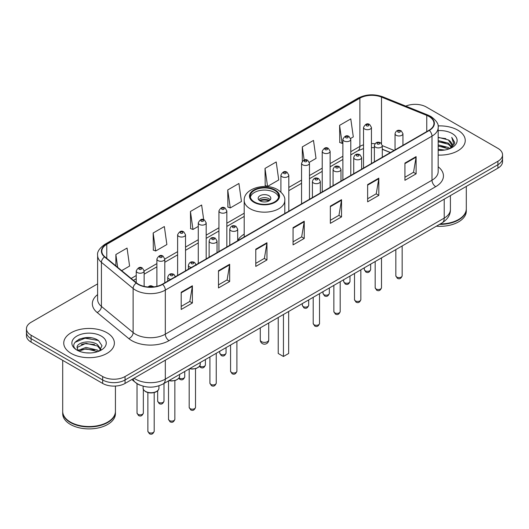 <?xml version="1.0" encoding="UTF-8"?>
<svg xmlns="http://www.w3.org/2000/svg" width="529" height="529" viewBox="0 0 529 529"><rect width="100%" height="100%" fill="white"/><g stroke="black" fill="none" stroke-linecap="round" stroke-linejoin="round"><path stroke-width="0.79" d="M244.2 234.135A27.951 16.134 0 0 0 237.693 240.662M390.376 152.577L382.295 149.31M140.231 385.211A15.817 9.132 180 0 1 135.774 382.751L131.84 379.511M91.173 337.839A21.094 12.18 0 0 0 78.828 339.314M97.614 283.881L31.085 322.293A15.817 9.132 0 0 0 26.45 328.754L26.45 335.644A15.817 9.132 0 0 0 31.085 342.098L102.672 383.432A15.817 9.132 0 0 0 125.049 383.432L497.915 168.162A15.817 9.132 0 0 0 502.55 161.702L502.55 158.257A15.817 9.132 0 0 1 497.915 164.717A15.817 9.132 0 0 0 502.55 158.257L502.55 154.812A15.817 9.132 0 0 0 497.915 148.351L426.328 107.023A15.817 9.132 0 0 0 405.789 106.111M26.45 328.754A15.817 9.132 0 0 0 31.085 335.214L102.672 376.542A15.817 9.132 0 0 0 125.049 376.542L125.049 379.987L497.915 164.717L125.049 379.987A15.817 9.132 0 0 1 102.672 379.987A15.817 9.132 0 0 0 125.049 379.987L125.049 383.432M31.085 335.214L31.085 338.659L102.672 379.987L31.085 338.659A15.817 9.132 0 0 1 26.45 332.199A15.817 9.132 0 0 0 31.085 338.659L31.085 342.098M457.836 130.16A25.313 14.614 0 0 0 438.052 125.922A25.313 14.614 0 0 1 457.836 130.16A25.313 14.614 0 0 1 465.249 140.496A25.313 14.614 0 0 0 457.836 130.16M106.964 332.734A25.313 14.614 0 0 0 79.376 329.567A25.313 14.614 0 0 0 63.751 343.07A25.313 14.614 0 0 0 71.164 353.405A25.313 14.614 0 0 0 98.751 356.572A25.313 14.614 0 0 0 114.376 343.07A25.313 14.614 0 0 0 106.964 332.734A25.313 14.614 0 0 0 79.376 329.567A25.313 14.614 0 0 0 63.751 343.07A25.313 14.614 0 0 0 71.164 353.405A25.313 14.614 0 0 0 98.751 356.572A25.313 14.614 0 0 0 114.376 343.07A25.313 14.614 0 0 0 106.964 332.734M429.012 116.492A16.875 9.74 180 0 1 433.952 123.383A16.875 9.74 180 0 1 429.012 130.273L162.337 284.232A16.875 9.74 180 0 1 136.581 282.936L104.887 256.803A16.875 9.74 180 0 1 101.832 251.209A16.875 9.74 180 0 1 106.772 244.325L359.879 98.196A16.875 9.74 180 0 1 381.495 97.105L426.758 115.401A16.875 9.74 180 0 1 429.012 116.492M429.31 116.32A17.298 9.985 0 0 0 427.002 115.203L381.733 96.9A17.298 9.985 0 0 0 359.581 98.024L106.474 244.153A17.298 9.985 0 0 0 104.537 256.942L136.231 283.075A17.298 9.985 0 0 0 162.634 284.404L429.31 130.445A17.298 9.985 0 0 0 429.31 116.32M181.202 292.246L181.202 309.465L192.384 303.005L192.384 285.786L181.202 292.246M181.202 306.41L189.818 301.437L192.344 286.354A4.219 2.433 -120 0 0 192.384 285.786M189.739 301.477L192.384 303.005M218.49 270.716L218.49 287.935L229.672 281.481L229.672 264.255L218.49 270.716M218.49 284.88L227.106 279.907L229.626 264.831A4.219 2.433 -120 0 0 229.672 264.255M227.027 279.953L229.672 281.481M255.778 249.185L255.778 266.411L266.96 259.951L266.96 242.732L255.778 249.185M255.778 263.356L264.388 258.383L266.914 243.3A4.219 2.433 -120 0 0 266.96 242.732M264.315 258.423L266.96 259.951M404.923 163.077L404.923 180.303L416.111 173.843L416.111 156.617L404.923 163.077M404.923 177.248L413.539 172.269L416.065 157.192A4.219 2.433 -120 0 0 416.111 156.617M413.46 172.315L416.111 173.843M367.635 184.608L367.635 201.827L378.824 195.373L378.824 178.147L367.635 184.608M367.635 198.772L376.251 193.799L378.777 178.723A4.219 2.433 -120 0 0 378.824 178.147M376.179 193.839L378.824 195.373M330.347 206.131L330.347 223.357L341.536 216.897L341.536 199.678L330.347 206.131M330.347 220.302L338.963 215.323L341.489 200.246A4.219 2.433 -120 0 0 341.536 199.678M338.891 215.369L341.536 216.897M293.059 227.662L293.059 244.881L304.248 238.427L304.248 221.201L293.059 227.662M293.059 241.826L301.675 236.853L304.201 221.777A4.219 2.433 -120 0 0 304.248 221.201M301.603 236.899L304.248 238.427M438.171 155.076A25.313 14.614 0 0 0 465.249 140.496A25.313 14.614 0 0 1 438.171 155.076M125.049 376.542L497.915 161.272A15.817 9.132 0 0 0 502.55 154.812M153.159 232.998L155.685 250.997L166.873 244.537L164.347 226.544L153.159 232.998L153.344 250.118M121.663 270.636L129.585 266.061L127.059 248.068L115.871 254.528L115.871 265.862M265.022 168.42L267.548 186.413L278.73 179.953L276.211 161.96L265.022 168.42L265.201 185.534M309.333 162.291L316.018 158.429L313.492 140.43L302.31 146.89L302.31 161.18M350.648 138.439L353.306 136.899L350.78 118.906L339.598 125.36L339.777 142.48M203.691 219.667L201.635 205.014L190.447 211.474L190.625 228.588M227.734 189.944L230.26 207.937L241.449 201.483L238.923 183.484L227.734 189.944L227.913 207.064M230.26 207.937L227.734 206.998M267.548 186.413L265.022 185.467M302.31 146.89L304.149 160.009M339.598 125.36L342.124 143.359L342.878 142.923M342.124 143.359L339.598 142.413M190.447 211.474L192.973 229.467L198.276 226.405M192.973 229.467L190.447 228.521M155.685 250.997L153.159 250.052M115.871 254.528L117.669 267.343M440.254 223.959A26.364 15.222 0 0 0 458.577 219.502A26.364 15.222 0 0 0 466.3 208.737L466.3 186.413M440.148 224.025A26.1 15.07 0 0 0 458.392 219.608A26.1 15.07 0 0 0 458.484 219.555M439.513 224.389A26.364 15.222 0 0 0 466.3 209.167A26.364 15.222 0 0 0 466.3 208.955M436.392 226.194A26.364 15.222 0 0 0 466.3 211.111L466.3 209.167M438.171 149.191L444.598 150.051M438.171 150.269L441.146 150.401M438.171 144.886L448.367 147.472L449.822 148.616M438.171 145.964L448.942 148.953M438.171 140.582L448.367 143.167L451.442 146.593M438.171 141.653L448.367 144.238L451.171 147.108M449.888 148.589A11.922 6.884 0 0 0 451.859 144.801A11.922 6.884 0 0 0 448.367 139.934L451.845 145.058M438.171 150.368A17.192 9.925 0 0 0 452.09 147.518A17.192 9.925 0 0 0 452.09 133.48A17.192 9.925 0 0 0 438.171 130.623M448.367 139.934L438.171 137.302M451.052 148.067L454.596 143.538L454.709 142.473L451.753 137.355L453.479 143.081L450.073 148.51M451.753 137.355L454.702 142.678M438.171 137.593L445.828 138.611M438.171 141.898L445.471 142.81M438.171 146.202L445.471 147.115M274.564 190.334A14.237 8.219 0 0 0 259.051 188.549A14.237 8.219 0 0 0 250.263 196.147A14.237 8.219 0 0 0 254.436 201.959A14.237 8.219 0 0 0 269.949 203.738A14.237 8.219 0 0 0 278.737 196.147A14.237 8.219 0 0 0 274.564 190.334M278.618 197.218A14.237 8.219 0 0 0 274.564 192.483A14.237 8.219 0 0 0 259.924 190.513A14.237 8.219 0 0 0 250.382 197.218M278.221 317.512L278.221 353.471L283.445 356.48L288.662 353.471L288.662 311.482M283.445 356.48L283.445 314.497M268.977 195.717A6.328 3.65 0 0 0 262.08 194.923A6.328 3.65 0 0 0 258.172 198.296A6.328 3.65 0 0 0 260.023 200.881A6.328 3.65 0 0 0 266.92 201.675A6.328 3.65 0 0 0 270.828 198.296A6.328 3.65 0 0 0 268.977 195.717M270.266 199.803A6.328 3.65 0 0 0 268.977 198.725A6.328 3.65 0 0 0 258.734 199.803M259.389 200.451A8.438 4.873 180 0 1 269.241 200.293L269.241 200.716M260.083 200.914A7.38 4.265 180 0 1 268.481 200.736L269.241 200.293M268.355 201.192L268.481 200.736M107.612 422.129A26.1 15.07 0 0 1 107.519 422.182A26.1 15.07 0 0 1 70.608 422.182L70.423 422.076A26.364 15.222 0 0 0 107.711 422.076A26.364 15.222 0 0 0 115.428 411.311L115.428 386.064M62.7 411.529A26.364 15.222 0 0 0 62.7 411.741A26.364 15.222 0 0 0 70.423 422.506A26.364 15.222 0 0 0 99.154 425.805A26.364 15.222 0 0 0 115.428 411.741A26.364 15.222 0 0 0 115.428 411.529M62.7 411.741L62.7 413.678A26.364 15.222 0 0 0 70.423 424.443A26.364 15.222 0 0 0 99.154 427.743A26.364 15.222 0 0 0 115.428 413.678L115.428 411.741M86.187 352.856L90.201 352.975M78.299 350.33L85.982 347.408L97.495 350.099L98.89 351.216M79.006 351.071L85.982 348.77L97.746 351.64M78.424 350.866L77.188 347.976A11.922 6.884 0 0 0 79.112 351.163M100.92 349.358L97.495 344.63C90.34 339.294 75.614 342.587 77.188 347.976L77.141 347.454M77.221 348.148L77.551 347.255L85.982 343.301L97.495 345.999L100.649 349.715M99.293 351.051L101.991 345.761L98.579 340.623C86.518 331.954 65.08 343.381 77.459 350.383L78.074 350.76M101.224 336.047A17.192 9.925 0 0 0 76.91 336.047A17.192 9.925 0 0 0 76.91 350.086A17.192 9.925 0 0 0 101.224 350.086A17.192 9.925 0 0 0 101.224 336.047M62.7 360.355L62.7 411.311A26.364 15.222 0 0 0 70.423 422.076L70.608 422.182M74.946 342.349L85.043 338.21L98.348 340.471M81.254 344.359L85.043 343.671L94.539 344.491M81.254 349.828L85.043 349.14L94.539 349.96M134.068 378.222A21.094 12.18 0 0 0 135.49 379.128A21.094 12.18 0 0 0 165.319 379.128L444.221 218.1A21.094 12.18 0 0 0 450.404 209.491C450.556 214.728 447.765 219.204 442.039 222.934L163.13 383.955A10.547 6.09 60 0 0 165.319 379.128L165.319 360.183M444.221 199.162L444.221 218.1A10.547 6.09 60 0 1 442.039 222.934M133.215 378.718A10.547 7.056 129.5 0 0 135.054 382.15L131.853 379.505M497.915 168.162L497.915 161.272M102.672 383.432L102.672 376.542M438.171 166.774A26.364 15.222 180 0 1 435.724 186.671L169.049 340.636A5.27 3.042 60 0 1 165.319 334.176L431.995 180.217A21.094 12.18 0 0 0 438.171 171.601L438.171 127.515A21.094 12.18 180 0 1 431.995 136.125A5.27 3.042 -120 0 0 429.31 130.445M169.049 340.636A26.364 15.222 180 0 1 131.761 340.636A26.364 15.222 180 0 1 128.805 338.606L97.111 312.474A26.364 15.222 180 0 1 97.614 294.607M135.49 334.176A21.094 12.18 0 0 0 165.319 334.176L165.319 290.09A21.094 12.18 180 0 1 133.123 288.464L101.429 262.331A21.094 12.18 180 0 1 97.614 255.348L97.614 299.434A21.094 12.18 0 0 0 101.429 306.417L133.123 332.556A21.094 12.18 0 0 0 135.49 334.176M438.171 127.515C438.872 124.222 436.451 120.546 430.904 116.492L428.126 115.143A5.27 2.466 112 0 0 427.002 115.203M428.126 115.143L382.864 96.847C374.129 93.752 365.837 94.202 357.988 98.189A5.27 3.042 60 0 1 359.581 98.024M106.474 244.153A5.27 3.042 -120 0 0 104.881 244.319C99.412 248.253 96.986 251.93 97.614 255.348M104.537 256.942A5.27 3.524 129.5 0 0 101.429 262.331L101.429 306.417A5.27 3.524 -50.5 0 1 97.111 312.474M382.864 96.847A5.27 2.466 112 0 0 381.733 96.9M136.231 283.075A5.27 3.524 129.5 0 0 133.123 288.464L133.123 332.556A5.27 3.524 -50.5 0 1 128.805 338.606M162.634 284.404A5.27 3.042 60 0 1 165.319 290.09L431.995 136.125L431.995 180.217A5.27 3.042 60 0 0 435.724 186.671M106.772 244.325L106.772 258.357M426.758 115.401L426.758 131.569M381.495 97.105L381.495 143.531M394.105 150.421L382.295 145.647M375.015 143.736A16.875 9.74 0 0 0 371.444 143.564M363.529 144.814A16.875 9.74 0 0 0 359.879 146.414L350.787 151.664M359.879 98.196L359.879 146.414A9.489 5.482 60 0 1 357.915 150.758L350.787 154.878M342.878 156.234L330.129 163.593M322.221 168.162L309.472 175.522M301.563 180.085L288.814 187.445M244.2 213.207L226.842 223.225M218.933 227.794L206.184 235.154M198.276 239.716L185.527 247.076M177.618 251.645L164.797 259.045M156.888 263.614L144.139 270.974M136.231 275.536L131.159 278.466M390.488 152.511L383.38 149.634A9.489 4.444 -68 0 1 382.295 148.709M293.059 228.204L304.201 221.777M330.347 206.68L341.489 200.246M367.635 185.15L378.777 178.723M404.923 163.626L416.065 157.192M255.778 249.734L266.914 243.3M218.49 271.265L229.626 264.831M181.202 292.788L192.344 286.354M253.874 202.276A15.03 8.676 0 0 0 275.126 202.276A15.03 8.676 0 0 0 275.126 190.01A15.03 8.676 0 0 0 253.874 190.01A15.03 8.676 0 0 0 253.874 202.276M284.8 213.531L284.8 200.451A20.3 11.724 180 0 1 272.27 211.276A20.3 11.724 180 0 1 250.144 208.737A20.3 11.724 180 0 1 244.2 200.451L244.2 236.972M261.518 341.674A4.219 2.433 180 0 1 260.281 339.949A4.219 4.219 0 0 0 266.609 343.605A4.219 4.219 0 0 0 268.719 339.949A4.219 2.433 180 0 1 267.482 341.674A4.219 2.433 180 0 1 261.518 341.674M402.159 275.774C401.114 278.624 399.501 279.457 397.305 278.274L395.831 275.774A3.161 1.825 0 0 0 396.757 277.07A3.161 1.825 0 0 0 400.202 277.467A3.161 1.825 0 0 0 402.159 275.774L402.159 245.959M396.195 135.305A3.954 2.281 180 0 1 395.037 133.692C396.049 130.451 398.119 129.506 401.246 130.875L402.946 133.692A3.954 2.281 180 0 1 400.506 135.801A3.954 2.281 180 0 1 396.195 135.305M399.924 131A1.316 0.76 0 0 0 398.059 131A1.316 0.76 0 0 0 398.059 132.078A1.316 0.76 0 0 0 399.924 132.078A1.316 0.76 0 0 0 399.924 131M381.502 287.703C380.457 290.547 378.843 291.38 376.648 290.203L375.173 287.703A3.161 1.825 0 0 0 376.099 288.993A3.161 1.825 0 0 0 379.551 289.389A3.161 1.825 0 0 0 381.502 287.703L381.502 257.881M375.544 147.234A3.954 2.281 180 0 1 374.38 145.62C375.392 142.374 377.461 141.435 380.589 142.797L382.295 145.62A3.954 2.281 180 0 1 379.848 147.73A3.954 2.281 180 0 1 375.544 147.234M379.267 142.929A1.316 0.76 0 0 0 377.402 142.929A1.316 0.76 0 0 0 377.402 144.007A1.316 0.76 0 0 0 379.267 144.007A1.316 0.76 0 0 0 379.267 142.929M360.844 299.626C359.799 302.476 358.186 303.309 355.991 302.125L354.516 299.626A3.161 1.825 0 0 0 355.442 300.922A3.161 1.825 0 0 0 358.893 301.318A3.161 1.825 0 0 0 360.844 299.626L360.844 269.81M354.886 159.163A3.954 2.281 180 0 1 353.722 157.543C354.734 154.303 356.804 153.357 359.932 154.726L361.638 157.543A3.954 2.281 180 0 1 359.191 159.652A3.954 2.281 180 0 1 354.886 159.163M358.609 154.852A1.316 0.76 0 0 0 356.751 154.852A1.316 0.76 0 0 0 356.751 155.929A1.316 0.76 0 0 0 358.609 155.929A1.316 0.76 0 0 0 358.609 154.852M340.187 311.555C339.149 314.398 337.528 315.231 335.333 314.054L333.859 311.555A3.161 1.825 0 0 0 334.784 312.844A3.161 1.825 0 0 0 338.236 313.241A3.161 1.825 0 0 0 340.187 311.555L340.187 281.732M334.229 171.085A3.954 2.281 180 0 1 333.065 169.472C334.077 166.225 336.146 165.286 339.274 166.648L340.98 169.472A3.954 2.281 180 0 1 338.534 171.581A3.954 2.281 180 0 1 334.229 171.085M337.958 166.78A1.316 0.76 0 0 0 336.094 166.78A1.316 0.76 0 0 0 336.094 167.858A1.316 0.76 0 0 0 337.958 167.858A1.316 0.76 0 0 0 337.958 166.78M319.529 323.483C318.491 326.327 316.871 327.16 314.676 325.976L313.201 323.483A3.161 1.825 0 0 0 314.127 324.773A3.161 1.825 0 0 0 317.579 325.17A3.161 1.825 0 0 0 319.529 323.483L319.529 293.661M313.571 183.014A3.954 2.281 180 0 1 312.414 181.401C313.419 178.154 315.489 177.215 318.617 178.577L320.323 181.401A3.954 2.281 180 0 1 317.883 183.51A3.954 2.281 180 0 1 313.571 183.014M317.301 178.709A1.316 0.76 0 0 0 315.436 178.709A1.316 0.76 0 0 0 315.436 179.781A1.316 0.76 0 0 0 317.301 179.781A1.316 0.76 0 0 0 317.301 178.709M236.899 371.186C235.861 374.029 234.241 374.863 232.046 373.686L230.571 371.186A3.161 1.825 0 0 0 231.504 372.476A3.161 1.825 0 0 0 234.949 372.872A3.161 1.825 0 0 0 236.899 371.186L236.899 341.364M230.942 230.717A3.954 2.281 180 0 1 229.784 229.103C230.796 225.857 232.866 224.918 235.987 226.28L237.693 229.103A3.954 2.281 180 0 1 235.253 231.213A3.954 2.281 180 0 1 230.942 230.717M234.671 226.412A1.316 0.76 0 0 0 232.806 226.412A1.316 0.76 0 0 0 232.806 227.49A1.316 0.76 0 0 0 234.671 227.49A1.316 0.76 0 0 0 234.671 226.412M216.242 383.115C215.204 385.958 213.584 386.792 211.388 385.608L209.92 383.115A3.161 1.825 0 0 0 210.846 384.404A3.161 1.825 0 0 0 214.291 384.801A3.161 1.825 0 0 0 216.242 383.115L216.242 353.293M210.284 242.646A3.954 2.281 180 0 1 209.127 241.026C210.139 237.786 212.208 236.847 215.329 238.209L217.035 241.026A3.954 2.281 180 0 1 214.595 243.142A3.954 2.281 180 0 1 210.284 242.646M214.014 238.341A1.316 0.76 0 0 0 212.149 238.341A1.316 0.76 0 0 0 212.149 239.412A1.316 0.76 0 0 0 214.014 239.412A1.316 0.76 0 0 0 214.014 238.341M195.512 407.35C194.474 410.2 192.854 411.033 190.658 409.849L189.184 407.35A3.161 1.825 0 0 0 190.109 408.646A3.161 1.825 0 0 0 193.561 409.043A3.161 1.825 0 0 0 195.512 407.35L195.512 368.693M191.353 267.476A3.954 2.281 180 0 1 189.554 266.881A3.954 2.281 180 0 1 188.397 265.267C189.408 262.027 191.472 261.081 194.599 262.45L196.305 265.267M193.283 262.576A1.316 0.76 0 0 0 191.419 262.576A1.316 0.76 0 0 0 191.419 263.654A1.316 0.76 0 0 0 193.283 263.654A1.316 0.76 0 0 0 193.283 262.576M189.726 368.607A7.909 4.569 0 0 0 200.26 364.296L200.26 362.524M174.854 419.279C173.816 422.122 172.196 422.955 170.001 421.778L168.526 419.279A3.161 1.825 0 0 0 169.459 420.568A3.161 1.825 0 0 0 172.904 420.965A3.161 1.825 0 0 0 174.854 419.279L174.854 380.622M170.702 279.405A3.954 2.281 180 0 1 168.896 278.809A3.954 2.281 180 0 1 167.739 277.196C168.751 273.949 170.814 273.01 173.942 274.372L175.648 277.196M172.626 274.505A1.316 0.76 0 0 0 170.761 274.505A1.316 0.76 0 0 0 170.761 275.583A1.316 0.76 0 0 0 172.626 275.583A1.316 0.76 0 0 0 172.626 274.505M169.068 380.53A7.909 4.569 0 0 0 179.602 376.225L179.602 374.446M158.945 388.147C158.879 389.939 157.596 391.308 155.096 392.273C151.618 393.325 148.437 393.107 145.554 391.619C143.657 390.19 142.85 389.033 143.128 388.147A7.909 4.569 0 0 0 145.442 391.381A7.909 4.569 0 0 0 154.065 392.366A7.909 4.569 0 0 0 158.945 388.147L158.945 385.82M154.197 431.201C153.159 434.051 151.539 434.884 149.343 433.701L147.869 431.201A3.161 1.825 0 0 0 148.801 432.497A3.161 1.825 0 0 0 152.246 432.894A3.161 1.825 0 0 0 154.197 431.201L154.197 392.544M152.352 287.022A1.316 0.76 0 0 0 151.968 286.427A1.316 0.76 0 0 0 150.441 286.288A1.316 0.76 0 0 0 149.733 287.082M365.248 270.802A3.161 1.825 0 0 0 368.7 271.198A3.161 1.825 0 0 0 370.65 269.512C369.606 272.356 367.992 273.189 365.797 272.012L364.322 269.512A3.161 1.825 0 0 0 365.248 270.802M371.444 163.507L371.444 127.429A3.954 2.281 180 0 1 368.997 129.539A3.954 2.281 180 0 1 364.693 129.043A3.954 2.281 180 0 1 363.529 127.429L363.529 168.077M366.557 125.816A1.316 0.76 0 0 0 368.422 125.816A1.316 0.76 0 0 0 368.422 124.738A1.316 0.76 0 0 0 366.557 124.738A1.316 0.76 0 0 0 366.557 125.816M344.591 282.731A3.161 1.825 0 0 0 348.042 283.127A3.161 1.825 0 0 0 349.993 281.441C348.955 284.285 347.335 285.118 345.139 283.934L343.665 281.441A3.161 1.825 0 0 0 344.591 282.731M350.787 175.436L350.787 139.352A3.954 2.281 180 0 1 348.34 141.461A3.954 2.281 180 0 1 344.035 140.972A3.954 2.281 180 0 1 342.878 139.352L342.878 179.999M345.9 137.738A1.316 0.76 0 0 0 347.765 137.738A1.316 0.76 0 0 0 347.765 136.661A1.316 0.76 0 0 0 345.9 136.661A1.316 0.76 0 0 0 345.9 137.738M323.933 294.653A3.161 1.825 0 0 0 327.385 295.05A3.161 1.825 0 0 0 329.336 293.364C328.297 296.207 326.677 297.04 324.482 295.863L323.007 293.364A3.161 1.825 0 0 0 323.933 294.653M330.129 187.359L330.129 151.281A3.954 2.281 180 0 1 327.689 153.39A3.954 2.281 180 0 1 323.378 152.894A3.954 2.281 180 0 1 322.221 151.281L322.221 191.928M325.242 149.667A1.316 0.76 0 0 0 327.107 149.667A1.316 0.76 0 0 0 327.107 148.589A1.316 0.76 0 0 0 325.242 148.589A1.316 0.76 0 0 0 325.242 149.667M303.276 306.582A3.161 1.825 0 0 0 306.727 306.979A3.161 1.825 0 0 0 308.678 305.293C307.64 308.136 306.02 308.969 303.825 307.792L302.35 305.293A3.161 1.825 0 0 0 303.276 306.582M309.472 199.288L309.472 163.21A3.954 2.281 180 0 1 307.032 165.319A3.954 2.281 180 0 1 302.72 164.823A3.954 2.281 180 0 1 301.563 163.21L301.563 203.85M304.585 161.59A1.316 0.76 0 0 0 306.45 161.59A1.316 0.76 0 0 0 306.45 160.518A1.316 0.76 0 0 0 304.585 160.518A1.316 0.76 0 0 0 304.585 161.59M288.814 211.21L288.814 175.132A3.954 2.281 180 0 1 286.374 177.241A3.954 2.281 180 0 1 282.063 176.746A3.954 2.281 180 0 1 280.906 175.132L280.906 192.053M283.928 173.519A1.316 0.76 0 0 0 285.792 173.519A1.316 0.76 0 0 0 285.792 172.441A1.316 0.76 0 0 0 283.928 172.441A1.316 0.76 0 0 0 283.928 173.519M220.653 354.285A3.161 1.825 0 0 0 224.098 354.681A3.161 1.825 0 0 0 226.055 352.995C225.01 355.838 223.39 356.672 221.195 355.495L219.727 352.995A3.161 1.825 0 0 0 220.653 354.285M226.842 246.99L226.842 210.912A3.954 2.281 180 0 1 224.402 213.022A3.954 2.281 180 0 1 220.09 212.526A3.954 2.281 180 0 1 218.933 210.912L218.933 251.559M221.955 209.299A1.316 0.76 0 0 0 223.82 209.299A1.316 0.76 0 0 0 223.82 208.221A1.316 0.76 0 0 0 221.955 208.221A1.316 0.76 0 0 0 221.955 209.299M199.731 366.042A3.161 1.825 0 0 0 199.995 366.213A3.161 1.825 0 0 0 203.44 366.61A3.161 1.825 0 0 0 205.397 364.924C204.353 367.767 202.733 368.601 200.537 367.417L199.479 366.392M206.184 258.919L206.184 222.841A3.954 2.281 180 0 1 203.744 224.951A3.954 2.281 180 0 1 199.433 224.455A3.954 2.281 180 0 1 198.276 222.841L198.276 263.482M201.298 221.221A1.316 0.76 0 0 0 203.162 221.221A1.316 0.76 0 0 0 203.162 220.15A1.316 0.76 0 0 0 201.298 220.15A1.316 0.76 0 0 0 201.298 221.221M179.073 377.964A3.161 1.825 0 0 0 179.338 378.142A3.161 1.825 0 0 0 182.783 378.533A3.161 1.825 0 0 0 184.74 376.846C183.695 379.696 182.075 380.523 179.88 379.346L178.822 378.321M185.527 270.841L185.527 234.764A3.954 2.281 180 0 1 183.087 236.873A3.954 2.281 180 0 1 178.776 236.377A3.954 2.281 180 0 1 177.618 234.764L177.618 275.411M180.64 233.15A1.316 0.76 0 0 0 182.505 233.15A1.316 0.76 0 0 0 182.505 232.072A1.316 0.76 0 0 0 180.64 232.072A1.316 0.76 0 0 0 180.64 233.15M158.607 402.377A3.161 1.825 0 0 0 162.053 402.774A3.161 1.825 0 0 0 164.003 401.088C162.965 403.931 161.345 404.764 159.15 403.587L157.675 401.088A3.161 1.825 0 0 0 158.607 402.377M164.797 282.81L164.797 259.005A3.954 2.281 180 0 1 162.357 261.114A3.954 2.281 180 0 1 158.045 260.618A3.954 2.281 180 0 1 156.888 259.005L156.888 286.341M159.91 257.392A1.316 0.76 0 0 0 161.775 257.392A1.316 0.76 0 0 0 161.775 256.314A1.316 0.76 0 0 0 159.91 256.314A1.316 0.76 0 0 0 159.91 257.392M137.95 414.306A3.161 1.825 0 0 0 141.395 414.703A3.161 1.825 0 0 0 143.346 413.017C142.308 415.86 140.688 416.693 138.492 415.51L137.024 413.017A3.161 1.825 0 0 0 137.95 414.306M144.139 286.394L144.139 270.927A3.954 2.281 180 0 1 141.699 273.037A3.954 2.281 180 0 1 137.388 272.547A3.954 2.281 180 0 1 136.231 270.927L136.231 282.645M139.253 269.314A1.316 0.76 0 0 0 141.117 269.314A1.316 0.76 0 0 0 141.117 268.243A1.316 0.76 0 0 0 139.253 268.243A1.316 0.76 0 0 0 139.253 269.314M163.13 383.955C154.647 388.22 146.156 388.22 137.672 383.955L135.054 382.15M450.404 209.491L450.404 195.591M357.988 98.189L104.881 244.319M383.38 149.634L382.295 149.224M374.38 147.664L371.444 147.578M363.529 148.57L357.915 150.758M342.878 159.447L330.129 166.807M322.221 171.37L309.472 178.729M301.563 183.298L288.814 190.658M244.2 216.414L226.842 226.432M218.933 231.001L206.184 238.361M198.276 242.93L185.527 250.29M177.618 254.852L164.797 262.258M156.888 266.821L144.139 274.181M136.231 278.75L133.453 280.357M284.8 200.451C285.25 196.874 282.903 193.31 277.765 189.746C265.796 182.34 243.492 188.284 244.2 200.451M268.719 322.994L268.719 339.949M260.281 327.868L260.281 339.949M395.831 275.774L395.831 249.609M395.037 149.886L395.037 133.692M402.946 145.316L402.946 133.692M375.173 287.703L375.173 261.538M374.38 161.808L374.38 145.62M382.295 157.245L382.295 145.62M354.516 299.626L354.516 273.46M353.722 173.737L353.722 157.543M361.638 169.168L361.638 157.543M333.859 311.555L333.859 285.389M333.065 185.659L333.065 169.472M340.98 181.097L340.98 169.472M313.201 323.483L313.201 297.311M312.414 197.588L312.414 181.401M320.323 193.019L320.323 181.401M230.571 371.186L230.571 345.02M229.784 245.291L229.784 229.103M237.693 240.728L237.693 229.103M209.92 383.115L209.92 356.943M209.127 257.22L209.127 241.026M217.035 252.65L217.035 241.026M189.184 407.35L189.184 368.918M188.397 269.188L188.397 265.267M200.26 364.296L199.552 366.299L196.411 368.415L192.377 369.083L189.455 368.759M168.526 419.279L168.526 380.84M167.739 281.117L167.739 277.196M179.602 376.225L178.895 378.222L175.754 380.344L171.72 381.012L168.797 380.688M147.869 431.201L147.869 392.544M143.128 388.147L143.128 386.196M147.928 286.983L149.588 285.944L151.023 285.726L154.025 286.863M370.65 269.512L370.65 264.15M371.444 127.429L369.738 124.606C367.443 122.953 365.374 123.892 363.529 127.429M364.322 269.512L364.322 267.8M349.993 281.441L349.993 276.072M350.787 139.352L349.08 136.535C346.786 134.875 344.716 135.814 342.878 139.352M343.665 281.441L343.665 279.729M329.336 293.364L329.336 288.001M330.129 151.281L328.423 148.457C326.128 146.804 324.059 147.743 322.221 151.281M323.007 293.364L323.007 291.651M308.678 305.293L308.678 299.923M309.472 163.21L307.766 160.386C305.471 158.726 303.401 159.672 301.563 163.21M302.35 305.293L302.35 303.58M288.814 175.132L287.108 172.309C284.814 170.655 282.744 171.594 280.906 175.132M226.055 352.995L226.055 347.632M226.842 210.912L225.136 208.089C222.841 206.436 220.778 207.375 218.933 210.912M219.727 352.995L219.727 351.282M205.397 364.924L205.397 359.555M206.184 222.841L204.478 220.018C202.184 218.358 200.121 219.304 198.276 222.841M184.74 376.846L184.74 371.484M185.527 234.764L183.821 231.94C181.533 230.287 179.463 231.226 177.618 234.764M164.003 401.088L164.003 383.452M164.797 259.005L163.091 256.181C160.796 254.528 158.733 255.467 156.888 259.005M157.675 401.088L157.675 390.772M143.346 413.017L143.346 389.291M144.139 270.927L142.433 268.11C140.139 266.451 138.076 267.396 136.231 270.927M137.024 413.017L137.024 383.651"/></g></svg>
